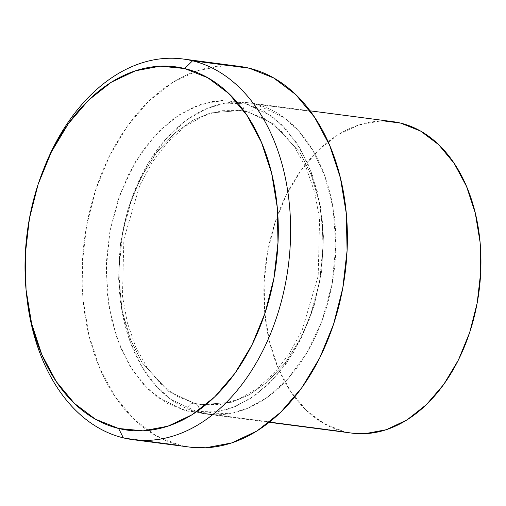 <?xml version="1.0" encoding="UTF-8"?>
<svg xmlns="http://www.w3.org/2000/svg" width="506" height="506" viewBox="0 0 506 506"><rect width="100%" height="100%" fill="white"/><g stroke="black" fill="none" stroke-linecap="round" stroke-linejoin="round"><path stroke-width="0.38" stroke-dasharray="2.53 1.9" d="M44.148 167.891A191.976 131.415 -82.5 0 0 26.856 297.262A191.976 131.415 97.5 0 1 43.624 169.238M194.285 403.276A8.729 6.344 103.7 0 0 186.41 411.024L216.878 412.017L235.189 406.634L254.942 395.521L275.049 377.47L293.853 351.929L309.311 319.533L319.507 282.348L323.252 243.588L320.5 206.745L312.284 174.608L300.241 148.707L286.086 129.315L271.241 115.836L243.032 102.503A8.729 6.344 103.7 0 0 247.225 111.794A8.729 6.344 103.7 0 0 247.763 111.896L273.392 123.761L299.95 152.508L311.329 175.114L319.64 203.311L323.429 236.043L321.664 271.159L314.118 305.801L301.519 337.072L285.327 362.834L267.301 382.093L249.015 394.946L231.615 402.238L201.78 404.68L194.285 403.276L201.78 404.68L231.615 402.238L249.015 394.946L267.301 382.093L285.327 362.834L301.519 337.072L314.118 305.801L321.664 271.159L323.429 236.043L319.64 203.311L311.329 175.114L299.95 152.508L273.392 123.761L247.763 111.896A8.729 6.344 103.7 0 0 255.644 104.154L283.853 117.487L298.698 130.965L312.853 150.358L324.896 176.259L333.119 208.396L335.864 245.239L332.119 283.999L321.93 321.183L306.472 353.58L287.667 379.12L267.554 397.172L247.801 408.285L229.496 413.668L199.022 412.675A8.729 6.344 103.7 0 0 194.829 403.383A8.729 6.344 103.7 0 0 194.285 403.276A8.729 6.344 -76.3 0 1 194.829 403.383A8.729 6.344 -76.3 0 1 199.022 412.675A157.069 107.525 97.5 0 1 121.56 238.63A157.069 107.525 97.5 0 1 247.712 102.667A157.069 107.525 97.5 0 1 255.644 104.154L310.387 111.314L255.644 104.154A157.069 107.525 97.5 0 1 333.106 278.192A157.069 107.525 97.5 0 1 206.96 414.155A157.069 107.525 97.5 0 1 199.022 412.675L344.093 431.65L199.022 412.675L170.813 399.335L155.968 385.863L141.813 366.47L129.77 340.563L121.554 308.426L118.802 271.583L122.547 232.823L132.743 195.639L148.201 163.242L166.999 137.702L187.112 119.65L206.865 108.537L225.176 103.161L255.644 104.154A8.729 6.344 -76.3 0 1 247.763 111.896L240.268 110.498L210.439 112.939L193.039 120.226L174.753 133.084L156.727 152.344L140.535 178.099L127.936 209.376L120.39 244.012L118.625 279.135L122.414 311.86L130.719 340.064L142.104 362.663L168.662 391.41L194.285 403.276L168.662 391.41L142.104 362.663L130.719 340.064L122.414 311.86L118.625 279.135L120.39 244.012L127.936 209.376L140.535 178.099L156.727 152.344L174.753 133.084L193.039 120.226L210.439 112.939L240.268 110.498L247.763 111.896A8.729 6.344 -76.3 0 1 247.225 111.794A8.729 6.344 -76.3 0 1 243.032 102.503L222.045 100.473L200.774 104.451L180.041 114.286L160.642 129.593L143.324 149.782L128.745 174.089L117.468 201.571L109.935 231.172L106.424 261.76L107.076 292.158L111.864 321.19L120.605 347.748L132.964 370.809L148.46 389.487L166.506 403.067L186.41 411.024L207.397 413.048L228.661 409.069L249.395 399.24L268.794 383.934L286.118 363.738L300.697 339.431L311.968 311.949L319.507 282.348L323.018 251.76L322.366 221.369L317.578 192.337L308.837 165.778L296.478 142.717L280.975 124.033L262.93 110.46L243.032 102.503L212.558 101.51L194.253 106.886L174.494 117.999L154.387 136.051L135.583 161.591L120.124 193.994L109.935 231.172L106.19 269.932L108.935 306.781L117.152 338.919L129.201 364.82L143.35 384.212L158.201 397.684L186.41 411.024A8.729 6.344 -76.3 0 1 194.285 403.276M392.776 121.649A157.069 107.525 -82.5 0 0 266.63 257.611A157.069 107.525 -82.5 0 0 344.093 431.65L324.194 423.693L306.149 410.119L290.646 391.442L278.287 368.374L269.546 341.822L264.758 312.784L264.107 282.392L267.617 251.805L275.156 222.204L286.428 194.721L301.007 170.414L318.331 150.219L337.73 134.912L358.463 125.083L379.728 121.105L384.718 121.042M239.623 66.406A191.976 131.415 -82.5 0 0 85.438 232.583A191.976 131.415 -82.5 0 0 180.117 445.299L123.35 437.873L180.117 445.299A191.976 131.415 -82.5 0 0 189.813 447.114M351.556 433.073L344.093 431.65A157.069 107.525 -82.5 0 0 352.031 433.136M189.238 447.038L180.117 445.299L155.797 435.577L133.736 418.981L114.792 396.154L99.688 367.97L89.005 335.51L83.155 300.02L82.358 262.873L86.646 225.493L95.862 189.307L109.638 155.721L127.455 126.013L148.625 101.333L172.337 82.623L197.675 70.606L223.671 65.742L229.775 65.666M43.32 169.991L43.016 170.769M26.729 296.2L26.673 295.687M247.27 111.807L264.625 118.701L280.672 130.611L294.77 147.265L306.282 168.106L314.688 192.369L319.59 219.123L318.192 275.934L302.227 329.994L289.476 353.403L274.208 373.188L257.073 388.595L238.819 399.114L220.186 404.484L201.78 404.68L194.785 403.371L177.429 396.476L161.382 384.56L147.284 367.913L135.772 347.065L127.367 322.803L122.465 296.054L123.862 239.243L139.827 185.183L152.578 161.768L167.847 141.99L184.981 126.576L203.235 116.057L221.868 110.687L240.268 110.498L247.27 111.807M247.712 102.667L310.02 110.82M206.96 414.155L269.268 422.308"/><path stroke-width="0.76" d="M43.624 169.238A191.976 131.415 97.5 0 1 182.856 58.981A191.976 131.415 97.5 0 1 192.558 60.796A191.976 131.415 97.5 0 1 287.231 273.512A191.976 131.415 97.5 0 1 133.053 439.689A191.976 131.415 97.5 0 1 123.35 437.873A191.976 131.415 97.5 0 1 26.856 297.262A191.976 131.415 -82.5 0 0 27.027 298.761A191.976 131.415 -82.5 0 0 123.35 437.873L118.613 428.481A183.248 125.444 97.5 0 1 26.673 295.687A183.248 125.444 97.5 0 1 43.016 170.769A183.248 125.444 97.5 0 1 184.677 68.538L192.558 60.796A191.976 131.415 -82.5 0 0 44.148 167.891L43.32 169.991M384.718 121.042L400.714 123.129A157.069 107.525 -82.5 0 0 392.776 121.649L310.02 110.82M133.053 439.689L189.813 447.114A191.976 131.415 -82.5 0 0 343.998 280.938A191.976 131.415 -82.5 0 0 249.325 68.221L192.558 60.796L249.325 68.221A191.976 131.415 -82.5 0 0 239.623 66.406L182.856 58.981M269.268 422.308L352.031 433.136A157.069 107.525 -82.5 0 0 478.176 297.174A157.069 107.525 -82.5 0 0 400.714 123.129L420.612 131.086L438.658 144.665L454.16 163.343L466.519 186.404L475.26 212.963L480.049 241.994L480.7 272.392L477.19 302.98L469.65 332.581L458.379 360.063L443.8 384.37L426.482 404.56L407.077 419.866L386.344 429.702L365.079 433.68L351.556 433.073M118.613 428.481L143.097 430.846L167.91 426.204L192.103 414.737L214.734 396.875L234.942 373.314L251.95 344.959L265.106 312.898L273.898 278.363L277.99 242.678L277.231 207.22L271.646 173.343L261.444 142.357L247.029 115.457L228.946 93.661L207.89 77.823L184.677 68.538L160.193 66.172L135.38 70.815L111.194 82.288L88.556 100.144L68.348 123.704L51.34 152.059L38.19 184.121L29.392 218.662L25.3 254.341L26.059 289.805L31.644 323.676L41.846 354.662L56.261 381.568L74.344 403.358L95.4 419.196L118.613 428.481L123.35 437.873A191.976 131.415 -82.5 0 0 286.023 280.609A191.976 131.415 -82.5 0 0 192.558 60.796L184.677 68.538A183.248 125.444 97.5 0 1 273.898 278.363A183.248 125.444 97.5 0 1 118.613 428.481M229.775 65.666L249.325 68.221L273.645 77.943L295.7 94.54L314.643 117.373L329.748 145.557L340.43 178.017L346.287 213.5L347.084 250.653L342.79 288.034L333.58 324.213L319.798 357.805L301.981 387.514L280.811 412.194L257.099 430.903L231.761 442.914L205.765 447.778L189.238 447.038M27.027 298.761L26.673 295.687"/></g></svg>
